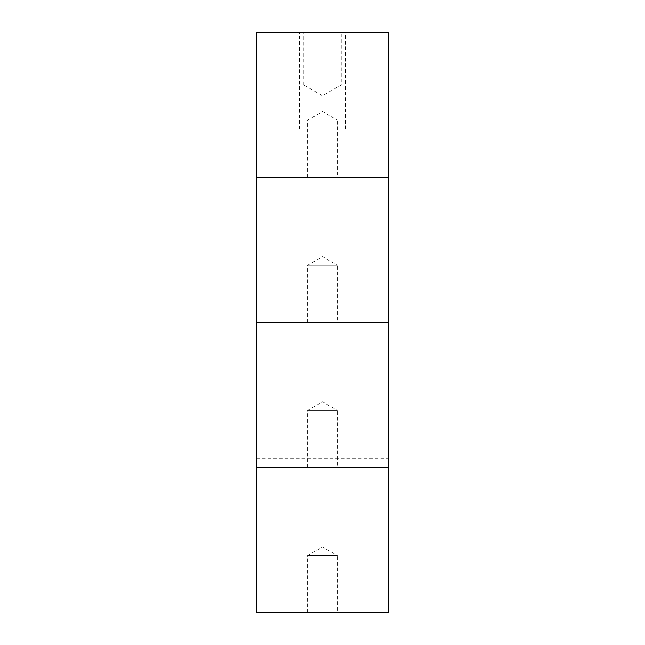 <?xml version="1.0" encoding="UTF-8"?>
<svg xmlns="http://www.w3.org/2000/svg" width="645" height="645" viewBox="0 0 645 645"><rect width="100%" height="100%" fill="white"/><g stroke="black" fill="none" stroke-linecap="round" stroke-linejoin="round"><path stroke-width="0.48" stroke-dasharray="3.23 2.42" d="M303.811 32.25L341.189 32.25L303.811 32.25L303.811 85.019L341.189 85.019L303.811 85.019L322.5 95.815L341.189 85.019L341.189 32.25M388.467 32.25L256.533 32.25L256.533 612.75L388.467 612.75L388.467 32.25M299.409 32.25L345.591 32.25L299.409 32.25L299.409 129L345.591 129L299.409 129M337.456 177.375L307.544 177.375L337.456 177.375L337.456 120.204L307.544 120.204L337.456 120.204L322.5 111.569L307.544 120.204L307.544 177.375M388.467 177.375L256.533 177.375M337.456 322.5L307.544 322.5L337.456 322.5L337.456 265.329L307.544 265.329L337.456 265.329L322.5 256.694L307.544 265.329L307.544 322.5M388.467 322.5L256.533 322.5M337.456 467.625L307.544 467.625L337.456 467.625L337.456 410.454L307.544 410.454L337.456 410.454L322.5 401.819L307.544 410.454L307.544 467.625M388.467 467.625L256.533 467.625L256.533 129L256.533 467.625L388.467 467.625L388.467 129L388.467 467.625M337.456 612.75L307.544 612.75L337.456 612.75L337.456 555.579L307.544 555.579L337.456 555.579L322.5 546.944L307.544 555.579L307.544 612.75M256.533 129L388.467 129L256.533 129M256.533 144.012L388.467 144.012M256.533 137.796L388.467 137.796M256.533 458.829L388.467 458.829M256.533 465.045L388.467 465.045M345.591 129L345.591 32.25"/><path stroke-width="0.97" d="M256.533 177.375L388.467 177.375L388.467 32.25L256.533 32.25L256.533 612.75L388.467 612.75L388.467 467.625L256.533 467.625M388.467 177.375L388.467 322.5L256.533 322.5M388.467 322.5L388.467 467.625"/></g></svg>
